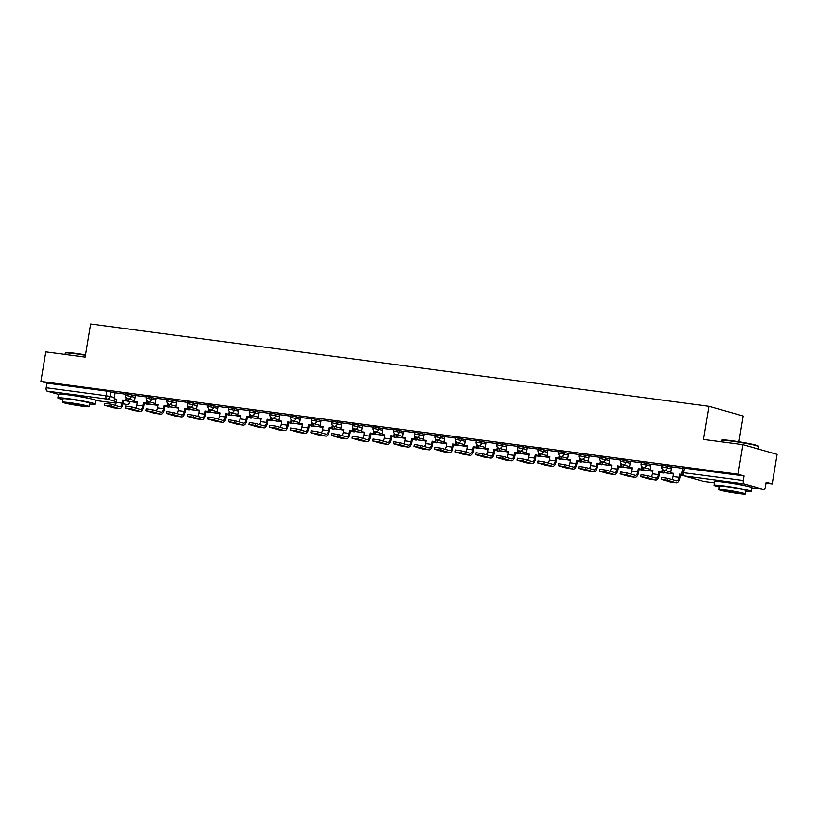 <?xml version="1.0" encoding="UTF-8"?>
<svg xmlns="http://www.w3.org/2000/svg" width="818" height="818" viewBox="0 0 818 818"><rect width="100%" height="100%" fill="white"/><g stroke="black" fill="none" stroke-linecap="round" stroke-linejoin="round"><path stroke-width="1.23" d="M135.522 395.738L125.839 393.744L125.573 395.38L135.256 397.374M156.146 398.489L146.463 396.485L146.187 398.121L155.87 400.125M176.77 401.229L167.077 399.235L166.811 400.871L176.494 402.865M197.383 403.98L187.7 401.975L187.434 403.611L197.118 405.616M218.007 406.72L208.324 404.726L208.048 406.362L217.731 408.356M238.631 409.47L228.938 407.466L228.672 409.102L238.355 411.106M259.245 412.211L249.562 410.217L249.296 411.853L258.979 413.847M279.868 414.961L270.185 412.967L269.909 414.593L279.603 416.597M300.492 417.712L290.799 415.708L290.533 417.344L300.216 419.337M321.106 420.452L311.423 418.458L311.157 420.084L320.84 422.088M341.73 423.203L332.047 421.198L331.771 422.834L341.464 424.828M362.354 425.943L352.67 423.949L352.394 425.575L362.077 427.579M382.967 428.693L373.284 426.689L373.018 428.325L382.701 430.319M403.591 431.434L393.908 429.44L393.642 431.066L403.325 433.07M424.215 434.184L414.532 432.18L414.256 433.816L423.939 435.81M444.839 436.924L435.145 434.931L434.879 436.567L444.563 438.56M465.452 439.675L455.769 437.671L455.503 439.307L465.186 441.311M486.076 442.415L476.393 440.421L476.117 442.057L485.8 444.051M506.7 445.166L497.007 443.162L496.741 444.798L506.424 446.802M527.313 447.906L517.63 445.912L517.365 447.548L527.048 449.542M547.937 450.657L538.254 448.653L537.978 450.289L547.671 452.293M568.561 453.397L558.868 451.403L558.602 453.039L568.285 455.033M589.175 456.147L579.492 454.143L579.226 455.779L588.909 457.783M609.799 458.888L600.115 456.894L599.839 458.53L609.533 460.524M630.422 461.638L620.739 459.644L620.463 461.27L630.146 463.274M651.036 464.389L641.353 462.385L641.087 464.021L650.77 466.015M671.66 467.129L661.977 465.135L661.701 466.761L671.394 468.765M744.779 485.677A11.769 0.706 -170.6 0 0 728.051 482.426A11.769 0.706 -170.6 0 0 722.028 481.914M88.62 398.305A11.769 0.706 -170.6 0 0 71.892 395.053A11.769 0.706 -170.6 0 0 65.869 394.542M766.016 483.111L772.202 483.939L766.159 482.221L765.392 486.822A3.016 1.411 97.6 0 1 763.634 489.43A3.016 1.411 97.6 0 1 763.542 489.409L744.196 483.919L684.318 475.943L703.654 481.434L714.441 482.865L703.756 481.454A3.016 1.411 97.6 0 0 703.848 481.454M738.93 441.771L743.194 416.014L709.022 406.311L703.541 439.44L742.928 444.675L738.04 474.236L40.9 381.413L45.798 351.852L85.184 357.098L90.665 323.979L709.022 406.311M742.928 444.675L777.1 454.379L772.202 483.939M58.477 394.337L47.066 391.096A3.016 1.411 -82.4 0 1 46.186 387.732L46.943 383.131L106.831 391.106L114.898 392.998M46.943 383.131L40.9 381.413M744.083 475.953L682.601 467.876L681.834 472.477L743.327 480.555L744.083 475.953L738.04 474.236M743.327 480.555A3.016 1.411 97.6 0 0 744.196 483.919M682.529 468.315L671.639 466.863L670.699 472.957L673.603 473.346L673.071 476.546A4.07 1.902 -82.4 0 1 671.844 479.501M661.905 465.565L651.016 464.123L650.075 470.217L652.979 470.606L652.457 473.796A4.07 1.902 -82.4 0 1 651.23 476.751M641.281 462.824L630.392 461.372L629.451 467.467L632.365 467.855L631.833 471.056A4.07 1.902 -82.4 0 1 630.606 474M620.658 460.074L609.778 458.622L608.837 464.726L611.741 465.115L611.21 468.305A4.07 1.902 -82.4 0 1 609.983 471.26M600.044 457.334L589.154 455.882L588.214 461.976L591.117 462.364L590.596 465.565A4.07 1.902 -82.4 0 1 589.369 468.509M579.42 454.583L568.602 453.152M558.796 451.843L547.917 450.391L546.976 456.485L549.88 456.873L549.348 460.074A4.07 1.902 -82.4 0 1 548.121 463.019M538.183 449.092L527.293 447.64L526.352 453.745L529.256 454.133L528.735 457.323A4.07 1.902 -82.4 0 1 527.498 460.278M517.559 446.352L506.741 444.92M496.935 443.601L486.056 442.149L485.105 448.254L488.019 448.642L487.487 451.833A4.07 1.902 -82.4 0 1 486.26 454.788M476.321 440.861L465.432 439.409L464.491 445.503L467.395 445.892L466.863 449.082A4.07 1.902 -82.4 0 1 465.636 452.037M455.698 438.111L444.808 436.659L443.867 442.763L446.781 443.151L446.25 446.342A4.07 1.902 -82.4 0 1 445.023 449.297M435.074 435.36L424.194 433.918L423.243 440.012L426.158 440.401L425.626 443.591A4.07 1.902 -82.4 0 1 424.399 446.546M414.46 432.62L403.571 431.168L402.63 437.272L405.534 437.65L405.002 440.851A4.07 1.902 -82.4 0 1 403.775 443.806M393.836 429.869L382.947 428.428L382.006 434.522L384.91 434.91L384.388 438.1A4.07 1.902 -82.4 0 1 383.161 441.055M373.212 427.129L362.394 425.697M352.589 424.378L341.709 422.937L340.769 429.031L343.672 429.419L343.141 432.61A4.07 1.902 -82.4 0 1 341.914 435.565M331.975 421.638L321.085 420.186L320.145 426.29L323.049 426.669L322.527 429.869A4.07 1.902 -82.4 0 1 321.3 432.824M311.351 418.888L300.462 417.446L299.521 423.54L302.435 423.928L301.903 427.119A4.07 1.902 -82.4 0 1 300.676 430.074M290.727 416.147L279.848 414.695L278.907 420.789L281.811 421.178L281.28 424.378A4.07 1.902 -82.4 0 1 280.053 427.333M270.114 413.397L259.224 411.945L258.284 418.049L261.187 418.438L260.666 421.628A4.07 1.902 -82.4 0 1 259.439 424.583M249.49 410.656L238.6 409.204L237.66 415.299L240.574 415.687L240.042 418.888A4.07 1.902 -82.4 0 1 238.815 421.832M228.866 407.906L218.048 406.474M208.253 405.166L197.363 403.714L196.422 409.808L199.326 410.196L198.805 413.397A4.07 1.902 -82.4 0 1 197.567 416.342M187.629 402.415L176.739 400.963L175.798 407.067L178.713 407.456L178.181 410.646A4.07 1.902 -82.4 0 1 176.954 413.601M167.005 399.675L156.187 398.243M146.391 396.924L135.502 395.472L134.561 401.577L137.465 401.965L136.933 405.155A4.07 1.902 -82.4 0 1 135.706 408.11M125.767 394.184L114.878 392.732L113.937 398.826L116.841 399.215L116.32 402.405A4.07 1.902 -82.4 0 1 115.093 405.36M661.363 479.389L661.68 477.456L668.009 478.407L667.682 480.34L661.363 479.389L670.249 481.955A6.033 2.822 97.6 0 0 670.433 481.996A6.033 2.822 97.6 0 0 670.627 482.006M670.699 472.957L673.582 473.479M667.682 480.34L676.189 482.753A6.033 2.822 97.6 0 0 676.384 482.794A6.033 2.822 97.6 0 0 679.911 477.589L680.443 474.389L679.553 474.143L679.022 477.334A4.07 1.902 -82.4 0 1 676.639 480.851A4.07 1.902 -82.4 0 1 676.517 480.82L668.009 478.407M679.553 474.143L682.202 474.491M680.443 474.389L682.294 474.644M640.739 476.638L641.067 474.706L647.386 475.657L647.069 477.589L640.739 476.638L649.625 479.215A6.033 2.822 97.6 0 0 649.809 479.256A6.033 2.822 97.6 0 0 650.003 479.266M650.075 470.217L652.958 470.739M647.069 477.589L655.576 480.002A6.033 2.822 97.6 0 0 655.76 480.043A6.033 2.822 97.6 0 0 659.288 474.839L659.819 471.649L658.93 471.393L658.398 474.593A4.07 1.902 -82.4 0 1 656.016 478.101A4.07 1.902 -82.4 0 1 655.893 478.08L647.386 475.657M658.93 471.393L662.723 472.037L663.091 469.818M662.283 469.092L661.844 471.781M664.502 470.34L664.124 472.651L673.49 474.031M664.124 472.651L673.511 473.898M659.819 471.649L662.723 472.037M620.126 473.898L620.443 471.966L626.762 472.916L626.445 474.849L620.126 473.898L629.001 476.465A6.033 2.822 97.6 0 0 629.195 476.505A6.033 2.822 97.6 0 0 629.379 476.516M629.451 467.467L632.345 467.988M626.445 474.849L634.952 477.262A6.033 2.822 97.6 0 0 635.136 477.303A6.033 2.822 97.6 0 0 638.674 472.098L639.195 468.898L638.306 468.653L637.784 471.843A4.07 1.902 -82.4 0 1 635.402 475.36A4.07 1.902 -82.4 0 1 635.269 475.33L626.762 472.916M638.306 468.653L642.11 469.287L642.478 467.078M641.66 466.342L641.22 469.041M643.889 467.599L643.5 469.9L652.866 471.28M643.5 469.9L652.897 471.158M639.195 468.898L642.11 469.287M599.502 471.148L599.819 469.215L606.148 470.166L605.821 472.098L599.502 471.148L608.387 473.724A6.033 2.822 97.6 0 0 608.572 473.765A6.033 2.822 97.6 0 0 608.766 473.775M608.837 464.726L611.721 465.248M605.821 472.098L614.328 474.512A6.033 2.822 97.6 0 0 614.522 474.552A6.033 2.822 97.6 0 0 618.05 469.348L618.582 466.158L617.692 465.902L617.161 469.103A4.07 1.902 -82.4 0 1 614.778 472.61A4.07 1.902 -82.4 0 1 614.655 472.589L606.148 470.166M617.692 465.902L621.486 466.546L621.854 464.327M621.046 463.601L620.596 466.291M623.265 464.849L622.887 467.16L632.253 468.54M622.887 467.16L632.273 468.407M618.582 466.158L621.486 466.546M578.878 468.407L579.205 466.475L585.524 467.426L585.207 469.358L578.878 468.407L587.764 470.974A6.033 2.822 97.6 0 0 587.948 471.015A6.033 2.822 97.6 0 0 588.142 471.025M588.214 461.976L591.097 462.497M585.207 469.358L593.715 471.771A6.033 2.822 97.6 0 0 593.899 471.812A6.033 2.822 97.6 0 0 597.426 466.608L597.958 463.407L597.068 463.162L596.537 466.352A4.07 1.902 -82.4 0 1 594.154 469.869A4.07 1.902 -82.4 0 1 594.032 469.839L585.524 467.426M597.068 463.162L600.862 463.796L601.23 461.587M600.422 460.851L599.972 463.55M602.641 462.109L602.263 464.409L611.629 465.79M602.263 464.409L611.649 465.667M597.958 463.407L600.862 463.796M558.265 465.657L558.582 463.724L564.901 464.675L564.584 466.608L558.265 465.657L567.14 468.233A6.033 2.822 97.6 0 0 567.334 468.274A6.033 2.822 97.6 0 0 567.518 468.285M568.602 453.141L567.59 459.235L570.483 459.757M567.59 459.235L570.504 459.624L569.972 462.814A4.07 1.902 -82.4 0 1 568.745 465.769M564.584 466.608L573.091 469.021A6.033 2.822 97.6 0 0 573.275 469.062A6.033 2.822 97.6 0 0 576.813 463.857L577.334 460.667L576.445 460.411L575.923 463.601A4.07 1.902 -82.4 0 1 573.541 467.119A4.07 1.902 -82.4 0 1 573.408 467.088L564.901 464.675M576.445 460.411L580.248 461.055L580.616 458.837M579.798 458.111L579.359 460.8M582.027 459.358L581.639 461.669L591.005 463.049M581.639 461.669L591.025 462.916M577.334 460.667L580.248 461.055M721.517 440.391L722.028 440.023A18.405 1.104 9.4 0 1 731.803 440.718A18.405 1.104 9.4 0 1 758.276 446.025L758.644 446.536A18.855 1.125 -170.6 0 0 731.527 441.106A18.855 1.125 -170.6 0 0 721.517 440.391A18.855 1.125 -170.6 0 0 721.466 440.452L721.251 441.792M745.904 491.383A18.855 1.125 -170.6 0 0 751.241 491.465A18.855 1.125 -170.6 0 0 724.104 485.964A18.855 1.125 -170.6 0 0 714.042 485.309A18.855 1.125 -170.6 0 0 719.124 486.945M751.241 491.465L751.854 487.753A18.855 1.125 -170.6 0 0 724.717 482.252A18.855 1.125 -170.6 0 0 714.656 481.597L714.042 485.309M718.685 489.593L719.247 486.168A13.579 0.808 9.4 0 1 726.486 486.649A13.579 0.808 9.4 0 1 746.036 490.606L745.464 494.021A13.579 0.808 -170.6 0 0 725.924 490.064A13.579 0.808 -170.6 0 0 718.685 489.593A13.579 0.808 -170.6 0 0 738.225 493.551A13.579 0.808 -170.6 0 0 745.464 494.021M736.036 492.927A8.753 0.521 -170.6 0 0 740.709 493.234A8.753 0.521 -170.6 0 0 728.112 490.677A8.753 0.521 -170.6 0 0 723.449 490.381A8.753 0.521 -170.6 0 0 736.036 492.927M758.266 449.031L758.664 446.618A18.855 1.125 -170.6 0 0 758.644 446.536M85.481 355.288A18.855 1.125 -170.6 0 0 75.368 353.744A18.855 1.125 -170.6 0 0 65.348 353.028L65.869 352.65A18.405 1.104 9.4 0 1 75.645 353.356A18.405 1.104 9.4 0 1 85.553 354.869M65.348 353.028A18.855 1.125 -170.6 0 0 65.307 353.09L65.082 354.419M89.745 404.01A18.855 1.125 -170.6 0 0 95.082 404.102A18.855 1.125 -170.6 0 0 67.935 398.591A18.855 1.125 -170.6 0 0 57.884 397.937A18.855 1.125 -170.6 0 0 62.966 399.573M95.082 404.102L95.696 400.391A18.855 1.125 -170.6 0 0 68.559 394.879A18.855 1.125 -170.6 0 0 58.497 394.225L57.884 397.937M62.526 402.221L63.088 398.806A13.579 0.808 9.4 0 1 70.328 399.276A13.579 0.808 9.4 0 1 89.878 403.233L89.305 406.658A13.579 0.808 -170.6 0 0 69.765 402.691A13.579 0.808 -170.6 0 0 62.526 402.221A13.579 0.808 -170.6 0 0 82.066 406.178A13.579 0.808 -170.6 0 0 89.305 406.658M79.878 405.564A8.753 0.521 -170.6 0 0 84.551 405.861A8.753 0.521 -170.6 0 0 71.953 403.315A8.753 0.521 -170.6 0 0 67.291 403.008A8.753 0.521 -170.6 0 0 79.878 405.564M537.641 462.916L537.958 460.984L544.287 461.935L543.96 463.867L537.641 462.916L546.526 465.483A6.033 2.822 97.6 0 0 546.71 465.524A6.033 2.822 97.6 0 0 546.905 465.534M546.976 456.485L549.86 457.006M543.96 463.867L552.467 466.28A6.033 2.822 97.6 0 0 552.661 466.321A6.033 2.822 97.6 0 0 556.189 461.117L556.721 457.916L555.831 457.671L555.299 460.861A4.07 1.902 -82.4 0 1 552.917 464.379A4.07 1.902 -82.4 0 1 552.794 464.348L544.287 461.935M555.831 457.671L559.624 458.305L559.993 456.096M559.185 455.36L558.735 458.06M561.404 456.618L561.025 458.918L570.391 460.299M561.025 458.918L570.412 460.176M556.721 457.916L559.624 458.305M517.017 460.166L517.344 458.233L523.663 459.184L523.346 461.117L517.017 460.166L525.902 462.743A6.033 2.822 97.6 0 0 526.086 462.784A6.033 2.822 97.6 0 0 526.281 462.794M526.352 453.745L529.236 454.256M523.346 461.117L531.853 463.53A6.033 2.822 97.6 0 0 532.037 463.571A6.033 2.822 97.6 0 0 535.565 458.366L536.097 455.176L535.207 454.92L534.675 458.111A4.07 1.902 -82.4 0 1 532.293 461.628A4.07 1.902 -82.4 0 1 532.17 461.597L523.663 459.184M535.207 454.92L539.001 455.565L539.369 453.346M538.561 452.62L538.111 455.309M540.78 453.867L540.401 456.178L549.768 457.559M540.401 456.178L549.788 457.426M536.097 455.176L539.001 455.565M496.403 457.426L496.72 455.493L503.039 456.444L502.722 458.377L496.403 457.426L505.279 459.992A6.033 2.822 97.6 0 0 505.473 460.033A6.033 2.822 97.6 0 0 505.657 460.043M506.741 444.91L505.728 450.994L508.612 451.516M505.728 450.994L508.643 451.383L508.111 454.573A4.07 1.902 -82.4 0 1 506.884 457.528M502.722 458.377L511.23 460.79A6.033 2.822 97.6 0 0 511.414 460.831A6.033 2.822 97.6 0 0 514.941 455.626L515.473 452.426L514.583 452.18L514.062 455.37A4.07 1.902 -82.4 0 1 511.679 458.878A4.07 1.902 -82.4 0 1 511.547 458.857L503.039 456.444M514.583 452.18L518.387 452.814L518.745 450.606M517.937 449.869L517.497 452.558M520.166 451.127L519.778 453.428L529.144 454.808M519.778 453.428L529.164 454.675M515.473 452.426L518.387 452.814M475.779 454.675L476.096 452.743L482.416 453.693L482.099 455.626L475.779 454.675L484.665 457.252A6.033 2.822 97.6 0 0 484.849 457.293A6.033 2.822 97.6 0 0 485.043 457.303M485.105 448.254L487.998 448.765M482.099 455.626L490.606 458.039A6.033 2.822 97.6 0 0 490.8 458.08A6.033 2.822 97.6 0 0 494.328 452.875L494.859 449.685L493.97 449.43L493.438 452.62A4.07 1.902 -82.4 0 1 491.056 456.137A4.07 1.902 -82.4 0 1 490.933 456.107L482.416 453.693M493.97 449.43L497.763 450.074L498.131 447.855M497.324 447.119L496.874 449.818M499.542 448.376L499.164 450.687L508.53 452.068M499.164 450.687L508.551 451.935M494.859 449.685L497.763 450.074M455.156 451.935L455.473 450.002L461.802 450.953L461.475 452.875L455.156 451.935L464.041 454.501A6.033 2.822 97.6 0 0 464.225 454.542A6.033 2.822 97.6 0 0 464.419 454.552M464.491 445.503L467.375 446.025M461.475 452.875L469.992 455.299A6.033 2.822 97.6 0 0 470.176 455.329A6.033 2.822 97.6 0 0 473.704 450.135L474.236 446.935L473.346 446.689L472.814 449.88A4.07 1.902 -82.4 0 1 470.432 453.387A4.07 1.902 -82.4 0 1 470.309 453.366L461.802 450.953M473.346 446.689L477.139 447.323L477.507 445.115M476.7 444.379L476.25 447.068M478.919 445.636L478.54 447.937L487.906 449.317M478.54 447.937L487.927 449.184M474.236 446.935L477.139 447.323M434.532 449.184L434.859 447.252L441.178 448.203L440.861 450.135L434.532 449.184L443.417 451.761A6.033 2.822 97.6 0 0 443.601 451.792A6.033 2.822 97.6 0 0 443.796 451.812M443.867 442.763L446.751 443.274M440.861 450.135L449.368 452.548A6.033 2.822 97.6 0 0 449.552 452.589A6.033 2.822 97.6 0 0 453.08 447.385L453.612 444.194L452.722 443.939L452.201 447.129A4.07 1.902 -82.4 0 1 449.818 450.646A4.07 1.902 -82.4 0 1 449.685 450.616L441.178 448.203M452.722 443.939L456.526 444.583L456.884 442.364M456.076 441.628L455.636 444.327M458.305 442.886L457.916 445.196L467.282 446.577M457.916 445.196L467.303 446.444M453.612 444.194L456.526 444.583M413.918 446.434L414.235 444.511L420.554 445.462L420.237 447.385L413.918 446.434L422.794 449.01A6.033 2.822 97.6 0 0 422.988 449.051A6.033 2.822 97.6 0 0 423.172 449.062M423.243 440.012L426.137 440.534M420.237 447.385L428.744 449.808A6.033 2.822 97.6 0 0 428.939 449.839A6.033 2.822 97.6 0 0 432.466 444.634L432.988 441.444L432.108 441.188L431.577 444.389A4.07 1.902 -82.4 0 1 429.194 447.896A4.07 1.902 -82.4 0 1 429.061 447.875L420.554 445.462M432.108 441.188L435.902 441.832L436.27 439.624M435.462 438.888L435.012 441.577M437.681 440.145L437.303 442.446L446.659 443.826M437.303 442.446L446.689 443.693M432.988 441.444L435.902 441.832M393.294 443.693L393.611 441.761L399.941 442.712L399.613 444.644L393.294 443.693L402.18 446.27A6.033 2.822 97.6 0 0 402.364 446.301A6.033 2.822 97.6 0 0 402.558 446.321M402.63 437.272L405.513 437.783M399.613 444.644L408.131 447.057A6.033 2.822 97.6 0 0 408.315 447.098A6.033 2.822 97.6 0 0 411.843 441.894L412.374 438.704L411.485 438.448L410.953 441.638A4.07 1.902 -82.4 0 1 408.571 445.156A4.07 1.902 -82.4 0 1 408.448 445.125L399.941 442.712M411.485 438.448L415.278 439.082L415.646 436.873M414.838 436.137L414.389 438.837M417.057 437.395L416.679 439.706L426.045 441.086M416.679 439.706L426.066 440.953M412.374 438.704L415.278 439.082M372.671 440.943L372.998 439.021L379.317 439.972L379 441.894L372.671 440.943L381.556 443.52A6.033 2.822 97.6 0 0 381.74 443.56A6.033 2.822 97.6 0 0 381.934 443.571M382.006 434.522L384.889 435.043M379 441.894L387.507 444.317A6.033 2.822 97.6 0 0 387.691 444.348A6.033 2.822 97.6 0 0 391.219 439.143L391.75 435.953L390.861 435.697L390.329 438.898A4.07 1.902 -82.4 0 1 387.947 442.405A4.07 1.902 -82.4 0 1 387.824 442.385L379.317 439.972M390.861 435.697L394.654 436.342L395.022 434.133M394.215 433.397L393.775 436.086M396.433 434.644L396.055 436.955L405.421 438.336M396.055 436.955L405.442 438.203M391.75 435.953L394.654 436.342M352.057 438.203L352.374 436.27L358.693 437.221L358.376 439.154L352.057 438.203L360.932 440.779A6.033 2.822 97.6 0 0 361.127 440.81A6.033 2.822 97.6 0 0 361.311 440.82M362.394 425.687L361.382 431.781L364.276 432.293M361.382 431.781L364.296 432.16L363.765 435.36A4.07 1.902 -82.4 0 1 362.538 438.315M358.376 439.154L366.883 441.567A6.033 2.822 97.6 0 0 367.067 441.608A6.033 2.822 97.6 0 0 370.605 436.403L371.127 433.213L370.237 432.957L369.716 436.147A4.07 1.902 -82.4 0 1 367.333 439.665A4.07 1.902 -82.4 0 1 367.2 439.634L358.693 437.221M370.237 432.957L374.041 433.591L374.409 431.383M373.591 430.646L373.151 433.346M375.82 431.904L375.431 434.215L384.797 435.595M375.431 434.215L384.828 435.462M371.127 433.213L374.041 433.591M331.433 435.452L331.75 433.53L338.079 434.47L337.752 436.403L331.433 435.452L340.319 438.029A6.033 2.822 97.6 0 0 340.503 438.07A6.033 2.822 97.6 0 0 340.697 438.08M340.769 429.031L343.652 429.552M337.752 436.403L346.259 438.826A6.033 2.822 97.6 0 0 346.454 438.857A6.033 2.822 97.6 0 0 349.981 433.652L350.513 430.462L349.623 430.207L349.092 433.407A4.07 1.902 -82.4 0 1 346.709 436.914A4.07 1.902 -82.4 0 1 346.587 436.894L338.079 434.47M349.623 430.207L353.417 430.851L353.785 428.632M352.977 427.906L352.527 430.595M355.196 429.153L354.818 431.464L364.184 432.845M354.818 431.464L364.204 432.712M350.513 430.462L353.417 430.851M310.809 432.712L311.137 430.779L317.456 431.73L317.139 433.663L310.809 432.712L319.695 435.288A6.033 2.822 97.6 0 0 319.879 435.319A6.033 2.822 97.6 0 0 320.073 435.329M320.145 426.29L323.028 426.802M317.139 433.663L325.646 436.076A6.033 2.822 97.6 0 0 325.83 436.117A6.033 2.822 97.6 0 0 329.357 430.912L329.889 427.722L329 427.466L328.468 430.657A4.07 1.902 -82.4 0 1 326.085 434.174A4.07 1.902 -82.4 0 1 325.963 434.143L317.456 431.73M329 427.466L332.793 428.1L333.161 425.892M332.353 425.156L331.914 427.855M334.572 426.413L334.194 428.714L343.56 430.104M334.194 428.714L343.58 429.971M329.889 427.722L332.793 428.1M290.196 429.961L290.513 428.029L296.832 428.98L296.515 430.912L290.196 429.961L299.071 432.538A6.033 2.822 97.6 0 0 299.265 432.579A6.033 2.822 97.6 0 0 299.449 432.589M299.521 423.54L302.415 424.061M296.515 430.912L305.022 433.325A6.033 2.822 97.6 0 0 305.206 433.366A6.033 2.822 97.6 0 0 308.744 428.162L309.265 424.971L308.376 424.716L307.854 427.916A4.07 1.902 -82.4 0 1 305.472 431.423A4.07 1.902 -82.4 0 1 305.339 431.403L296.832 428.98M308.376 424.716L312.179 425.36L312.548 423.141M311.73 422.415L311.29 425.104M313.959 423.663L313.57 425.974L322.936 427.354M313.57 425.974L322.957 427.221M309.265 424.971L312.179 425.36M269.572 427.221L269.889 425.288L276.218 426.239L275.891 428.172L269.572 427.221L278.457 429.787A6.033 2.822 97.6 0 0 278.641 429.828A6.033 2.822 97.6 0 0 278.836 429.839M278.907 420.789L281.791 421.311M275.891 428.172L284.398 430.585A6.033 2.822 97.6 0 0 284.592 430.626A6.033 2.822 97.6 0 0 288.12 425.421L288.652 422.221L287.762 421.976L287.23 425.166A4.07 1.902 -82.4 0 1 284.848 428.683A4.07 1.902 -82.4 0 1 284.725 428.652L276.218 426.239M287.762 421.976L291.556 422.609L291.924 420.401M291.116 419.665L290.666 422.364M293.335 420.922L292.956 423.223L302.323 424.603M292.956 423.223L302.343 424.481M288.652 422.221L291.556 422.609M248.948 424.47L249.275 422.538L255.594 423.489L255.277 425.421L248.948 424.47L257.834 427.047A6.033 2.822 97.6 0 0 258.018 427.088A6.033 2.822 97.6 0 0 258.212 427.098M258.284 418.049L261.167 418.571M255.277 425.421L263.785 427.834A6.033 2.822 97.6 0 0 263.969 427.875A6.033 2.822 97.6 0 0 267.496 422.671L268.028 419.481L267.138 419.225L266.607 422.425A4.07 1.902 -82.4 0 1 264.224 425.933A4.07 1.902 -82.4 0 1 264.102 425.912L255.594 423.489M267.138 419.225L270.932 419.869L271.3 417.65M270.492 416.924L270.042 419.614M272.711 418.172L272.333 420.483L281.699 421.863M272.333 420.483L281.719 421.73M268.028 419.481L270.932 419.869M228.334 421.73L228.651 419.798L234.971 420.749L234.654 422.681L228.334 421.73L237.21 424.297A6.033 2.822 97.6 0 0 237.404 424.337A6.033 2.822 97.6 0 0 237.588 424.348M237.66 415.299L240.543 415.82M234.654 422.681L243.161 425.094A6.033 2.822 97.6 0 0 243.345 425.135A6.033 2.822 97.6 0 0 246.883 419.931L247.404 416.73L246.515 416.485L245.993 419.675A4.07 1.902 -82.4 0 1 243.611 423.192A4.07 1.902 -82.4 0 1 243.478 423.162L234.971 420.749M246.515 416.485L250.318 417.119L250.676 414.91M249.868 414.174L249.429 416.873M252.097 415.432L251.709 417.732L261.075 419.113M251.709 417.732L261.095 418.99M247.404 416.73L250.318 417.119M207.711 418.98L208.028 417.047L214.347 417.998L214.03 419.931L207.711 418.98L216.596 421.556A6.033 2.822 97.6 0 0 216.78 421.597A6.033 2.822 97.6 0 0 216.974 421.607M218.048 406.464L217.036 412.558L219.93 413.08M217.036 412.558L219.95 412.947L219.418 416.137A4.07 1.902 -82.4 0 1 218.191 419.092M214.03 419.931L222.537 422.344A6.033 2.822 97.6 0 0 222.731 422.385A6.033 2.822 97.6 0 0 226.259 417.18L226.791 413.99L225.901 413.734L225.369 416.935A4.07 1.902 -82.4 0 1 222.987 420.442A4.07 1.902 -82.4 0 1 222.864 420.411L214.347 417.998M225.901 413.734L229.694 414.378L230.062 412.16M229.255 411.434L228.805 414.123M231.474 412.681L231.095 414.992L240.461 416.372M231.095 414.992L240.482 416.239M226.791 413.99L229.694 414.378M187.087 416.239L187.404 414.307L193.733 415.258L193.406 417.19L187.087 416.239L195.972 418.806A6.033 2.822 97.6 0 0 196.156 418.847A6.033 2.822 97.6 0 0 196.351 418.857M196.422 409.808L199.306 410.329M193.406 417.19L201.923 419.603A6.033 2.822 97.6 0 0 202.107 419.644A6.033 2.822 97.6 0 0 205.635 414.44L206.167 411.239L205.277 410.994L204.745 414.184A4.07 1.902 -82.4 0 1 202.363 417.701A4.07 1.902 -82.4 0 1 202.24 417.671L193.733 415.258M205.277 410.994L209.071 411.628L209.439 409.419M208.631 408.683L208.181 411.382M210.85 409.941L210.471 412.241L219.838 413.622M210.471 412.241L219.858 413.499M206.167 411.239L209.071 411.628M166.473 413.489L166.79 411.556L173.109 412.507L172.792 414.44L166.473 413.489L175.349 416.065A6.033 2.822 97.6 0 0 175.533 416.106A6.033 2.822 97.6 0 0 175.727 416.117M175.798 407.067L178.682 407.579M172.792 414.44L181.299 416.853A6.033 2.822 97.6 0 0 181.484 416.894A6.033 2.822 97.6 0 0 185.011 411.689L185.543 408.499L184.653 408.243L184.132 411.434A4.07 1.902 -82.4 0 1 181.749 414.951A4.07 1.902 -82.4 0 1 181.616 414.92L173.109 412.507M184.653 408.243L188.457 408.888L188.815 406.669M188.007 405.943L187.567 408.632M190.236 407.19L189.848 409.501L199.214 410.881M189.848 409.501L199.234 410.748M185.543 408.499L188.457 408.888M145.849 410.748L146.166 408.816L152.485 409.767L152.168 411.699L145.849 410.748L154.725 413.315A6.033 2.822 97.6 0 0 154.919 413.356A6.033 2.822 97.6 0 0 155.103 413.366M156.187 398.233L155.175 404.317L158.068 404.838M155.175 404.317L158.089 404.705L157.557 407.896A4.07 1.902 -82.4 0 1 156.33 410.851M152.168 411.699L160.676 414.113A6.033 2.822 97.6 0 0 160.87 414.153A6.033 2.822 97.6 0 0 164.398 408.949L164.919 405.748L164.04 405.503L163.508 408.693A4.07 1.902 -82.4 0 1 161.126 412.2A4.07 1.902 -82.4 0 1 160.993 412.18L152.485 409.767M164.04 405.503L167.833 406.137L168.201 403.928M167.393 403.192L166.944 405.881M169.612 404.45L169.234 406.75L178.59 408.131M169.234 406.75L178.621 407.998M164.919 405.748L167.833 406.137M125.226 407.998L125.543 406.065L131.872 407.016L131.545 408.949L125.226 407.998L134.111 410.575A6.033 2.822 97.6 0 0 134.295 410.616A6.033 2.822 97.6 0 0 134.489 410.626M134.561 401.577L137.444 402.088M131.545 408.949L140.062 411.362A6.033 2.822 97.6 0 0 140.246 411.403A6.033 2.822 97.6 0 0 143.774 406.198L144.305 403.008L143.416 402.753L142.884 405.943A4.07 1.902 -82.4 0 1 140.502 409.46A4.07 1.902 -82.4 0 1 140.379 409.429L131.872 407.016M143.416 402.753L147.209 403.397L147.577 401.178M146.77 400.452L146.32 403.141M148.988 401.699L148.61 404.01L157.976 405.391M148.61 404.01L157.997 405.258M144.305 403.008L147.209 403.397M104.602 405.258L104.929 403.325L111.248 404.276L110.931 406.198L104.602 405.258L113.487 407.824A6.033 2.822 97.6 0 0 113.671 407.865A6.033 2.822 97.6 0 0 113.866 407.875M113.937 398.826L116.821 399.348M110.931 406.198L119.438 408.622A6.033 2.822 97.6 0 0 119.622 408.652A6.033 2.822 97.6 0 0 123.15 403.458L123.682 400.258L122.792 400.012L122.26 403.202A4.07 1.902 -82.4 0 1 119.878 406.71A4.07 1.902 -82.4 0 1 119.755 406.689L111.248 404.276M122.792 400.012L126.585 400.646L126.954 398.438M126.146 397.701L125.706 400.391M128.375 398.959L127.986 401.26L137.352 402.64M127.986 401.26L137.373 402.507M123.682 400.258L126.585 400.646M131.463 394.583L131.187 396.219A3.016 2.659 105.8 0 1 128.048 398.836A3.016 2.659 -74.2 0 1 127.72 398.775L134.694 400.748M152.076 397.333L151.811 398.969A3.016 2.659 105.8 0 1 148.672 401.587A3.016 2.659 -74.2 0 1 148.344 401.515L155.318 403.499M172.7 400.074L172.424 401.71A3.016 2.659 105.8 0 1 169.295 404.327A3.016 2.659 -74.2 0 1 168.958 404.266L175.931 406.239M193.324 402.824L193.048 404.46A3.016 2.659 105.8 0 1 189.919 407.078A3.016 2.659 -74.2 0 1 189.582 407.006L196.555 408.99M213.938 405.575L213.672 407.2A3.016 2.659 105.8 0 1 210.533 409.818A3.016 2.659 -74.2 0 1 210.206 409.757L217.179 411.73M234.561 408.315L234.296 409.951A3.016 2.659 105.8 0 1 231.157 412.569A3.016 2.659 -74.2 0 1 230.819 412.497L237.803 414.481M255.185 411.065L254.909 412.691A3.016 2.659 105.8 0 1 251.78 415.309A3.016 2.659 -74.2 0 1 251.443 415.247L258.416 417.221M275.799 413.806L275.533 415.442A3.016 2.659 105.8 0 1 272.394 418.059A3.016 2.659 -74.2 0 1 272.067 417.988L279.04 419.971M296.423 416.556L296.157 418.182A3.016 2.659 105.8 0 1 293.018 420.81A3.016 2.659 -74.2 0 1 292.691 420.738L299.664 422.712M317.047 419.297L316.771 420.933A3.016 2.659 105.8 0 1 313.642 423.55A3.016 2.659 -74.2 0 1 313.304 423.479L320.278 425.462M337.66 422.047L337.394 423.683A3.016 2.659 105.8 0 1 334.255 426.301A3.016 2.659 -74.2 0 1 333.928 426.229L340.901 428.203M358.284 424.787L358.018 426.423A3.016 2.659 105.8 0 1 354.879 429.041A3.016 2.659 -74.2 0 1 354.552 428.969L361.525 430.953M378.908 427.538L378.632 429.174A3.016 2.659 105.8 0 1 375.503 431.792A3.016 2.659 -74.2 0 1 375.165 431.72L382.139 433.704M399.532 430.278L399.256 431.914A3.016 2.659 105.8 0 1 396.116 434.532A3.016 2.659 -74.2 0 1 395.789 434.46L402.763 436.444M420.145 433.029L419.879 434.665A3.016 2.659 105.8 0 1 416.74 437.282A3.016 2.659 -74.2 0 1 416.413 437.211L423.387 439.194M440.769 435.769L440.493 437.405A3.016 2.659 105.8 0 1 437.364 440.023A3.016 2.659 -74.2 0 1 437.027 439.961L444 441.935M461.393 438.52L461.117 440.156A3.016 2.659 105.8 0 1 457.988 442.773A3.016 2.659 -74.2 0 1 457.651 442.702L464.624 444.685M482.006 441.26L481.741 442.896A3.016 2.659 105.8 0 1 478.602 445.513A3.016 2.659 -74.2 0 1 478.274 445.452L485.248 447.426M502.63 444.01L502.364 445.646A3.016 2.659 105.8 0 1 499.225 448.264A3.016 2.659 -74.2 0 1 498.888 448.192L505.872 450.176M523.254 446.751L522.978 448.387A3.016 2.659 105.8 0 1 519.849 451.004A3.016 2.659 -74.2 0 1 519.512 450.943L526.485 452.916M543.868 449.501L543.602 451.137A3.016 2.659 105.8 0 1 540.463 453.755A3.016 2.659 -74.2 0 1 540.136 453.683L547.109 455.667M564.492 452.252L564.226 453.878A3.016 2.659 105.8 0 1 561.087 456.495A3.016 2.659 -74.2 0 1 560.759 456.434L567.733 458.407M585.115 454.992L584.839 456.628A3.016 2.659 105.8 0 1 581.71 459.246A3.016 2.659 -74.2 0 1 581.373 459.174L588.346 461.158M605.729 457.743L605.463 459.368A3.016 2.659 105.8 0 1 602.324 461.986A3.016 2.659 -74.2 0 1 601.997 461.925L608.97 463.898M626.353 460.483L626.087 462.119A3.016 2.659 105.8 0 1 622.948 464.736A3.016 2.659 -74.2 0 1 622.621 464.665L629.594 466.649M646.977 463.233L646.701 464.859A3.016 2.659 105.8 0 1 643.572 467.487A3.016 2.659 -74.2 0 1 643.234 467.415L650.208 469.389M667.6 465.974L667.324 467.61A3.016 2.659 105.8 0 1 664.185 470.227A3.016 2.659 -74.2 0 1 663.858 470.156L670.832 472.139M110.839 391.842L110.072 396.444L114.142 397.599M123.671 400.309L129.817 401.638M129.469 401.597L129.418 401.935A3.016 2.659 -74.2 0 1 126.279 404.552L123.119 403.652M116.422 401.761L106.943 399.061L47.066 391.096M95.675 400.483L116.146 403.202L95.675 400.483M129.745 402.078A3.016 3.016 0 0 1 126.371 404.573L126.279 404.552A3.016 1.411 97.6 0 0 126.371 404.573A3.016 1.411 97.6 0 0 126.545 404.573M763.634 489.43L751.844 487.855L763.542 489.409M683.194 475.647A3.016 2.659 -74.2 0 0 683.572 475.718A3.016 3.016 0 0 1 683.194 475.647L680.361 474.849M664.574 472.784A3.016 3.016 0 0 1 662.58 472.906A3.016 2.659 -74.2 0 0 664.359 472.722M643.96 470.033A3.016 3.016 0 0 1 641.956 470.156A3.016 2.659 -74.2 0 0 643.746 469.972M623.336 467.282A3.016 3.016 0 0 1 621.332 467.415A3.016 2.659 -74.2 0 0 623.122 467.231M602.713 464.542A3.016 3.016 0 0 1 600.719 464.665A3.016 2.659 -74.2 0 0 602.498 464.481M582.099 461.792A3.016 3.016 0 0 1 580.095 461.925A3.016 2.659 -74.2 0 0 581.884 461.73M561.475 459.051A3.016 3.016 0 0 1 559.471 459.174A3.016 2.659 -74.2 0 0 561.26 458.99M540.851 456.301A3.016 3.016 0 0 1 538.857 456.434A3.016 2.659 -74.2 0 0 540.637 456.239M520.238 453.561A3.016 3.016 0 0 1 518.234 453.683A3.016 2.659 -74.2 0 0 520.023 453.499M499.614 450.81A3.016 3.016 0 0 1 497.61 450.933A3.016 2.659 -74.2 0 0 499.399 450.749M478.99 448.07A3.016 3.016 0 0 1 476.996 448.192A3.016 2.659 -74.2 0 0 478.775 448.008M458.377 445.319A3.016 3.016 0 0 1 456.372 445.442A3.016 2.659 -74.2 0 0 458.162 445.258M437.753 442.579A3.016 3.016 0 0 1 435.749 442.702A3.016 2.659 -74.2 0 0 437.538 442.518M417.129 439.828A3.016 3.016 0 0 1 415.125 439.951A3.016 2.659 -74.2 0 0 416.914 439.767M396.505 437.088A3.016 3.016 0 0 1 394.511 437.211A3.016 2.659 -74.2 0 0 396.29 437.027M375.891 434.338A3.016 3.016 0 0 1 373.887 434.46A3.016 2.659 -74.2 0 0 375.677 434.276M355.268 431.597A3.016 3.016 0 0 1 353.264 431.72A3.016 2.659 -74.2 0 0 355.053 431.536M334.644 428.847A3.016 3.016 0 0 1 332.65 428.969A3.016 2.659 -74.2 0 0 334.429 428.785M314.03 426.106A3.016 3.016 0 0 1 312.026 426.229A3.016 2.659 -74.2 0 0 313.815 426.045M293.406 423.356A3.016 3.016 0 0 1 291.402 423.479A3.016 2.659 -74.2 0 0 293.192 423.295M272.783 420.605A3.016 3.016 0 0 1 270.789 420.738A3.016 2.659 -74.2 0 0 272.568 420.554M252.169 417.865A3.016 3.016 0 0 1 250.165 417.988A3.016 2.659 -74.2 0 0 251.954 417.804M231.545 415.115A3.016 3.016 0 0 1 229.541 415.247A3.016 2.659 -74.2 0 0 231.33 415.053M210.921 412.374A3.016 3.016 0 0 1 208.927 412.497A3.016 2.659 -74.2 0 0 210.707 412.313M190.308 409.624A3.016 3.016 0 0 1 188.304 409.757A3.016 2.659 -74.2 0 0 190.093 409.562M169.684 406.883A3.016 3.016 0 0 1 167.68 407.006A3.016 2.659 -74.2 0 0 169.469 406.822M149.06 404.133A3.016 3.016 0 0 1 147.056 404.266A3.016 2.659 -74.2 0 0 148.845 404.072M684.206 467.978L683.439 472.589A3.016 1.411 -82.4 0 0 684.318 475.943A3.016 2.659 105.8 0 1 683.991 475.871L703.327 481.362A3.016 3.016 0 0 0 703.756 481.454A3.016 1.411 97.6 0 1 703.654 481.434A3.016 2.659 105.8 0 1 703.327 481.362M106.831 391.106L106.064 395.707L110.072 396.444A3.016 2.659 -74.2 0 1 106.943 399.061A3.016 1.411 -82.4 0 1 106.064 395.707L46.186 387.732M679.022 477.334L673.071 476.546M676.189 482.753L670.249 481.955M658.398 474.593L652.457 473.796M655.576 480.002L649.625 479.215M637.784 471.843L631.833 471.056M634.952 477.262L629.001 476.465M617.161 469.103L611.21 468.305M614.328 474.512L608.387 473.724M596.537 466.352L590.596 465.565M593.715 471.771L587.764 470.974M575.923 463.601L569.972 462.814M573.091 469.021L567.14 468.233M555.299 460.861L549.348 460.074M552.467 466.28L546.526 465.483M534.675 458.111L528.735 457.323M531.853 463.53L525.902 462.743M514.062 455.37L508.111 454.573M511.23 460.79L505.279 459.992M493.438 452.62L487.487 451.833M490.606 458.039L484.665 457.252M472.814 449.88L466.863 449.082M469.992 455.299L464.041 454.501M452.201 447.129L446.25 446.342M449.368 452.548L443.417 451.761M431.577 444.389L425.626 443.591M428.744 449.808L422.794 449.01M410.953 441.638L405.002 440.851M408.131 447.057L402.18 446.27M390.329 438.898L384.388 438.1M387.507 444.317L381.556 443.52M369.716 436.147L363.765 435.36M366.883 441.567L360.932 440.779M349.092 433.407L343.141 432.61M346.259 438.826L340.319 438.029M328.468 430.657L322.527 429.869M325.646 436.076L319.695 435.288M307.854 427.916L301.903 427.119M305.022 433.325L299.071 432.538M287.23 425.166L281.28 424.378M284.398 430.585L278.457 429.787M266.607 422.425L260.666 421.628M263.785 427.834L257.834 427.047M245.993 419.675L240.042 418.888M243.161 425.094L237.21 424.297M225.369 416.935L219.418 416.137M222.537 422.344L216.596 421.556M204.745 414.184L198.805 413.397M201.923 419.603L195.972 418.806M184.132 411.434L178.181 410.646M181.299 416.853L175.349 416.065M163.508 408.693L157.557 407.896M160.676 414.113L154.725 413.315M142.884 405.943L136.933 405.155M140.062 411.362L134.111 410.575M122.26 403.202L116.32 402.405M119.438 408.622L113.487 407.824M661.701 466.761A3.016 3.016 0 0 0 663.858 470.156M662.58 472.906L659.748 472.098M641.087 464.021A3.016 3.016 0 0 0 643.234 467.415M641.956 470.156L639.124 469.358M620.463 461.27A3.016 3.016 0 0 0 622.621 464.665M621.332 467.415L618.5 466.608M599.839 458.53A3.016 3.016 0 0 0 601.997 461.925M600.719 464.665L597.886 463.857M579.226 455.779A3.016 3.016 0 0 0 581.373 459.174M580.095 461.925L577.263 461.117M558.602 453.039A3.016 3.016 0 0 0 560.759 456.434M559.471 459.174L556.639 458.366M537.978 450.289A3.016 3.016 0 0 0 540.136 453.683M538.857 456.434L536.025 455.626M517.365 447.548A3.016 3.016 0 0 0 519.512 450.943M518.234 453.683L515.401 452.875M496.741 444.798A3.016 3.016 0 0 0 498.888 448.192M497.61 450.933L494.778 450.135M476.117 442.057A3.016 3.016 0 0 0 478.274 445.452M476.996 448.192L474.164 447.385M455.503 439.307A3.016 3.016 0 0 0 457.651 442.702M456.372 445.442L453.54 444.644M434.879 436.567A3.016 3.016 0 0 0 437.027 439.961M435.749 442.702L432.916 441.894M414.256 433.816A3.016 3.016 0 0 0 416.413 437.211M415.125 439.951L412.292 439.154M393.642 431.066A3.016 3.016 0 0 0 395.789 434.46M394.511 437.211L391.679 436.403M373.018 428.325A3.016 3.016 0 0 0 375.165 431.72M373.887 434.46L371.055 433.663M352.394 425.575A3.016 3.016 0 0 0 354.552 428.969M353.264 431.72L350.431 430.912M331.771 422.834A3.016 3.016 0 0 0 333.928 426.229M332.65 428.969L329.818 428.172M311.157 420.084A3.016 3.016 0 0 0 313.304 423.479M312.026 426.229L309.194 425.421M290.533 417.344A3.016 3.016 0 0 0 292.691 420.738M291.402 423.479L288.57 422.681M269.909 414.593A3.016 3.016 0 0 0 272.067 417.988M270.789 420.738L267.956 419.931M249.296 411.853A3.016 3.016 0 0 0 251.443 415.247M250.165 417.988L247.333 417.19M228.672 409.102A3.016 3.016 0 0 0 230.819 412.497M229.541 415.247L226.709 414.44M208.048 406.362A3.016 3.016 0 0 0 210.206 409.757M208.927 412.497L206.095 411.689M187.434 403.611A3.016 3.016 0 0 0 189.582 407.006M188.304 409.757L185.471 408.949M166.811 400.871A3.016 3.016 0 0 0 168.958 404.266M167.68 407.006L164.847 406.198M146.187 398.121A3.016 3.016 0 0 0 148.344 401.515M147.056 404.266L144.224 403.458M125.573 395.38A3.016 3.016 0 0 0 127.72 398.775M681.834 472.477A3.016 3.016 0 0 0 683.991 475.871M676.384 482.794L670.433 481.996M655.76 480.043L649.809 479.256M635.136 477.303L629.195 476.505M614.522 474.552L608.572 473.765M593.899 471.812L587.948 471.015M573.275 469.062L567.334 468.274M552.661 466.321L546.71 465.524M532.037 463.571L526.086 462.784M511.414 460.831L505.473 460.033M490.8 458.08L484.849 457.293M470.176 455.329L464.225 454.542M449.552 452.589L443.601 451.792M428.939 449.839L422.988 449.051M408.315 447.098L402.364 446.301M387.691 444.348L381.74 443.56M367.067 441.608L361.127 440.81M346.454 438.857L340.503 438.07M325.83 436.117L319.879 435.319M305.206 433.366L299.265 432.579M284.592 430.626L278.641 429.828M263.969 427.875L258.018 427.088M243.345 425.135L237.404 424.337M222.731 422.385L216.78 421.597M202.107 419.644L196.156 418.847M181.484 416.894L175.533 416.106M160.87 414.153L154.919 413.356M140.246 411.403L134.295 410.616M119.622 408.652L113.671 407.865"/></g></svg>
